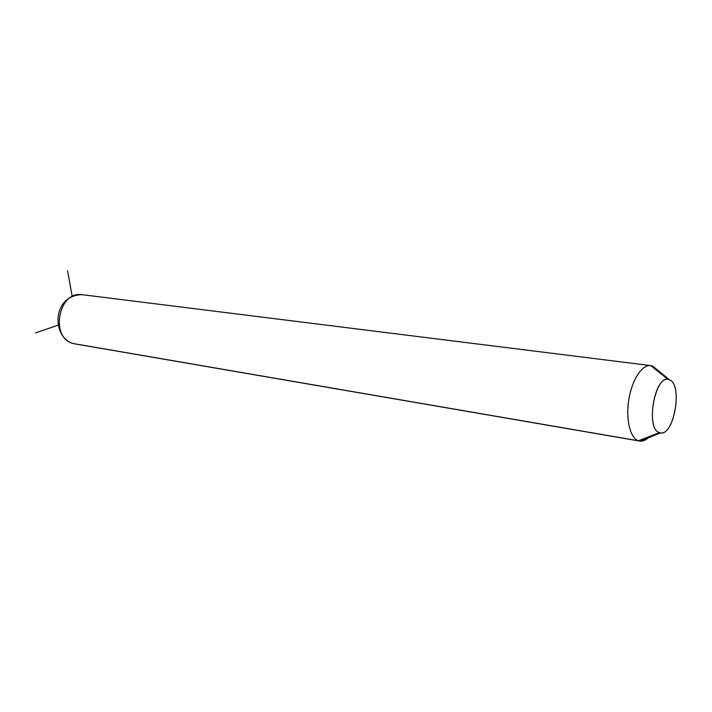 <?xml version="1.0" encoding="UTF-8"?>
<svg xmlns="http://www.w3.org/2000/svg" width="712" height="712" viewBox="0 0 712 712"><rect width="100%" height="100%" fill="white"/><g stroke="black" fill="none" stroke-linecap="round" stroke-linejoin="round"><path stroke-width="1.07" d="M656.695 369.359L652.868 366.226L650.457 365.567C641.957 364.517 631.891 380.048 628.794 399.743C625.599 419.413 630.2 438.192 638.477 440.772L639.75 441.075C642.536 441.458 645.357 440.381 648.223 437.844C645.481 440.283 642.767 441.369 640.079 441.12L638.477 440.772L659.419 432.629L660.514 432.896C674.246 435.744 682.915 384.533 669.529 379.843L652.868 366.226L669.529 379.843L668.096 379.434C654.266 376.025 645.544 429.265 659.419 432.629L638.477 440.772C630.138 438.174 625.545 419.145 628.856 399.361C632.06 379.541 642.286 364.161 650.786 365.612L652.868 366.226L658.164 371.495M669.529 379.843C683.547 384.863 673.294 438.743 659.419 432.629C644.654 428.811 655.627 371.976 669.529 379.843M73.585 343.602C49.689 338.841 58.126 290.523 82.085 294.67L82.085 294.67C58.126 290.523 49.689 338.841 73.585 343.602L638.477 440.772L73.585 343.602M652.868 366.226L651.32 366.039M650.457 365.567L82.085 294.67C51.291 295.347 51.94 337.933 73.327 343.54L73.238 343.504M72.224 296.575L67.578 270.836M59.034 324.85L35.6 332.887M668.096 379.434L650.786 365.612M660.514 432.896L640.079 441.12M75.098 343.923L639.456 441.031M73.514 343.593L74.537 343.816"/></g></svg>
